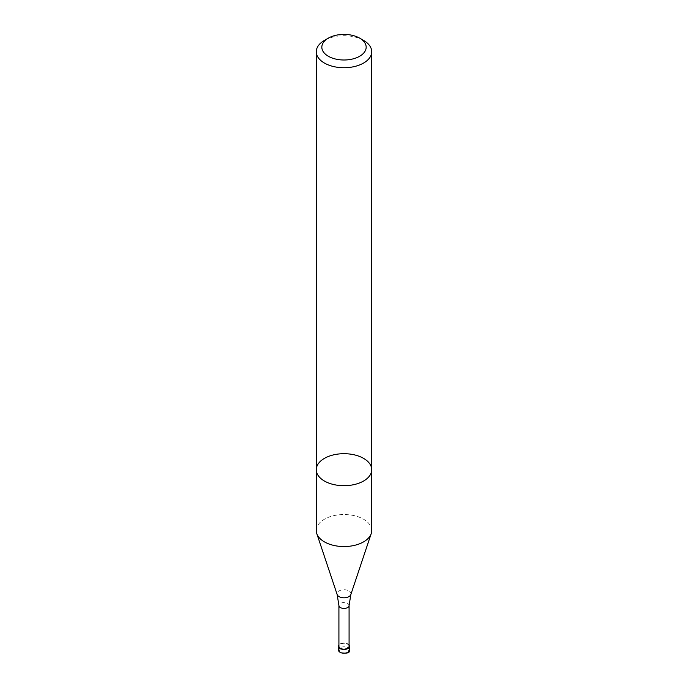 <?xml version="1.0" encoding="UTF-8"?>
<svg xmlns="http://www.w3.org/2000/svg" width="688" height="688" viewBox="0 0 688 688"><rect width="100%" height="100%" fill="white"/><g stroke="black" fill="none" stroke-linecap="round" stroke-linejoin="round"><path stroke-width="0.52" stroke-dasharray="3.44 2.58" d="M371.718 530.551A27.718 16.005 0 0 0 344 514.547A27.718 16.005 0 0 0 316.282 530.551M349.083 646.238A5.083 2.933 0 0 0 344 643.306A5.083 2.933 0 0 0 338.917 646.238M349.083 644.957A5.547 3.199 0 0 0 344 643.039A5.547 3.199 0 0 0 338.917 644.957M363.599 40.411A27.718 16.005 0 0 0 324.401 40.411M316.282 469.698A27.718 16.005 180 0 1 344 453.693A27.718 16.005 180 0 1 371.718 469.698M350.846 594.544A6.975 4.025 0 0 0 344 589.754A6.975 4.025 0 0 0 337.154 594.544M349.083 605.5A5.083 2.933 0 0 0 344 602.559A5.083 2.933 0 0 0 338.917 605.5M349.547 650.005A5.547 3.199 0 0 0 344 646.806A5.547 3.199 0 0 0 338.453 650.005M340.732 652.645A4.618 2.666 0 0 0 348.463 651.45A4.618 2.666 0 0 0 342.805 648.191A4.618 2.666 0 0 0 340.732 652.645"/><path stroke-width="1.03" d="M316.282 469.698L316.282 530.551A27.718 16.005 0 0 0 316.781 533.587A27.718 16.005 0 0 0 324.401 541.869A27.718 16.005 0 0 0 352.127 545.851A27.718 16.005 0 0 0 371.219 533.587A27.718 16.005 0 0 0 371.718 530.551L371.718 469.698A27.718 16.005 180 0 1 354.604 484.481A27.718 16.005 180 0 1 324.401 481.015A27.718 16.005 180 0 1 316.282 469.698A27.718 16.005 180 0 1 344 453.693A27.718 16.005 180 0 1 371.718 469.698A27.718 16.005 180 0 1 354.604 484.481A27.718 16.005 180 0 1 324.401 481.015A27.718 16.005 180 0 1 316.282 469.698L316.282 51.729A27.718 16.005 0 0 0 324.401 63.047A27.718 16.005 0 0 0 354.604 66.512A27.718 16.005 0 0 0 371.718 51.729A27.718 16.005 0 0 0 363.599 40.411L359.678 38.15A22.179 12.805 0 0 0 328.322 38.15A22.179 12.805 0 0 0 328.322 56.253A22.179 12.805 0 0 0 359.678 56.253A22.179 12.805 0 0 0 359.678 38.15M349.083 605.5A5.083 2.933 0 0 1 345.944 608.209A5.083 2.933 0 0 1 340.405 607.573A5.083 2.933 0 0 1 338.917 605.5L338.917 646.238A5.083 2.933 0 0 0 340.405 648.311A5.083 2.933 0 0 0 345.944 648.947A5.083 2.933 0 0 0 349.083 646.238L349.083 605.5L350.846 594.544L371.219 533.587M338.917 644.957A5.547 3.199 0 0 0 338.453 646.238A5.547 3.199 0 0 0 340.078 648.5A5.547 3.199 0 0 0 346.124 649.197A5.547 3.199 0 0 0 349.547 646.238A5.547 3.199 0 0 0 349.083 644.957M328.322 38.15L324.401 40.411A27.718 16.005 0 0 0 316.282 51.729M338.917 605.5L337.154 594.544A6.975 4.025 0 0 0 339.072 596.625A6.975 4.025 0 0 0 346.047 597.631A6.975 4.025 0 0 0 350.846 594.544M349.547 650.005C350.158 652.886 347.07 653.781 340.268 652.697L338.453 650.005A5.547 3.199 0 0 0 340.078 652.276A5.547 3.199 0 0 0 346.124 652.964A5.547 3.199 0 0 0 349.547 650.005L349.547 646.238M337.154 594.544L316.781 533.587M338.453 650.005L338.453 646.238M371.718 469.698L371.718 51.729"/></g></svg>
